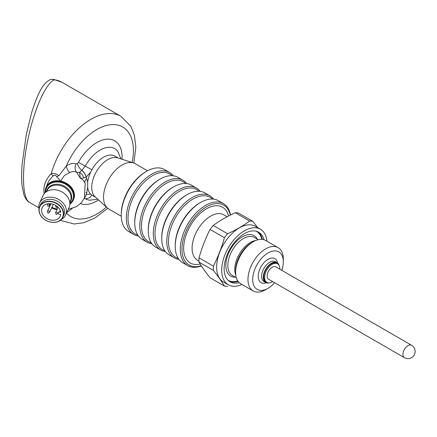 <?xml version="1.0" encoding="UTF-8"?>
<svg xmlns="http://www.w3.org/2000/svg" width="437" height="437" viewBox="0 0 437 437"><rect width="100%" height="100%" fill="white"/><g stroke="black" fill="none" stroke-linecap="round" stroke-linejoin="round"><path stroke-width="0.66" d="M275.791 266.887A7.156 4.13 120 0 0 270.279 268.804A7.156 4.13 120 0 0 267.154 276.009A7.156 4.13 120 0 0 268.635 279.287L404.416 357.674A7.156 4.13 -60 0 1 402.936 354.402A7.156 4.13 -60 0 1 406.055 347.197A7.156 4.13 -60 0 1 411.572 345.279L275.791 266.887M279.795 269.197A10.734 6.2 120 0 0 279.806 268.706A10.734 6.2 120 0 0 277.582 263.79A10.734 6.2 120 0 0 266.849 269.99A10.734 6.2 120 0 0 266.849 282.384A10.734 6.2 120 0 0 272.639 281.592M266.849 282.384L266.002 281.898A10.734 6.2 -60 0 1 266.002 269.503A10.734 6.2 -60 0 1 276.736 263.303L277.582 263.79M269.137 282.876A11.449 6.61 -60 0 1 265.647 282.515A11.449 6.61 -60 0 1 263.893 273.344A11.449 6.61 -60 0 1 271.372 263.249A11.449 6.61 -60 0 1 277.096 262.686A11.449 6.61 -60 0 1 279.15 265.527M274.638 282.75A21.653 12.504 -60 0 1 267.996 288.333A21.653 12.504 -60 0 1 252.684 279.494A21.653 12.504 -60 0 1 267.996 252.974A21.653 12.504 -60 0 1 283.307 261.812A21.653 12.504 -60 0 1 281.794 270.356M267.996 288.333L265.636 289.693A24.991 14.432 -60 0 1 253.138 290.933A24.991 14.432 -60 0 1 249.308 270.907A24.991 14.432 -60 0 1 265.636 248.882A24.991 14.432 -60 0 1 278.134 247.642A24.991 14.432 -60 0 1 283.307 259.086L283.307 261.812M253.138 290.933L240.787 283.804A24.991 14.432 -60 0 1 235.614 272.36A24.991 14.432 -60 0 1 253.285 241.754A24.991 14.432 -60 0 1 265.783 240.514L278.134 247.642M253.285 241.754L251.723 242.655L253.285 241.754M239.192 282.608A28.623 16.524 -60 0 1 230.07 281.81A28.623 16.524 -60 0 1 225.683 258.873A28.623 16.524 -60 0 1 244.381 233.648A28.623 16.524 -60 0 1 258.693 232.227A28.623 16.524 -60 0 1 263.948 239.727M241.945 284.471A32.081 18.523 -60 0 1 228.343 284.804A32.081 18.523 -60 0 1 228.343 247.757A32.081 18.523 -60 0 1 260.425 229.234A32.081 18.523 -60 0 1 266.936 241.18M228.343 284.804L223.28 281.881A32.081 18.523 -60 0 1 229.436 236.231A32.081 18.523 -60 0 1 255.366 226.311L260.425 229.234M227.595 286.355A35.779 20.659 -60 0 1 224.416 286.071C221.635 281.357 217.959 276.129 213.387 270.383A35.779 20.659 -60 0 1 213.387 266.144C217.959 257.185 221.635 247.713 224.416 237.717A35.779 20.659 -60 0 1 227.595 233.768C235.751 230.091 243.103 225.847 249.653 221.035A35.779 20.659 -60 0 1 252.826 221.319L257.644 227.628M252.826 221.319L238.471 213.027A35.779 20.659 120 0 0 235.292 212.743C227.136 216.419 219.784 220.663 213.234 225.476A35.779 20.659 120 0 0 210.06 229.43C205.488 238.389 201.812 247.861 199.032 257.852A35.779 20.659 120 0 0 199.032 262.091C201.812 266.805 205.488 272.033 210.06 277.779L224.416 286.071M249.653 221.035L235.292 212.743M227.595 233.768L213.234 225.476M224.416 237.717L210.06 229.43M213.387 266.144L199.032 257.852M213.387 270.383L199.032 262.091M201.266 265.696A34.589 19.971 -60 0 1 182.032 247.276A34.589 19.971 -60 0 1 204.554 208.034A34.589 19.971 -60 0 1 230.294 215.124M201.375 265.86A35.779 20.659 -60 0 1 187.697 265.609A35.779 20.659 -60 0 1 180.29 249.227A35.779 20.659 -60 0 1 195.907 213.218A35.779 20.659 -60 0 1 223.482 203.637A35.779 20.659 -60 0 1 230.485 215.031M223.482 203.637L218.418 200.714A35.779 20.659 120 0 0 200.528 202.484A35.779 20.659 120 0 0 175.226 246.31A35.779 20.659 120 0 0 182.639 262.686L187.697 265.609M200.528 202.484L199.687 202.97A34.589 19.971 120 0 0 175.226 245.332L175.226 246.31M178.225 258.371A34.589 19.971 -60 0 1 175.647 217.331A34.589 19.971 -60 0 1 212.475 199.048M178.924 259.381A35.779 20.659 -60 0 1 174.205 257.819A35.779 20.659 -60 0 1 166.792 241.437A35.779 20.659 -60 0 1 182.415 205.428A35.779 20.659 -60 0 1 209.984 195.842A35.779 20.659 -60 0 1 213.698 199.152M209.984 195.842L204.926 192.925A35.779 20.659 120 0 0 187.036 194.694A35.779 20.659 120 0 0 161.734 238.515A35.779 20.659 120 0 0 169.146 254.897L174.205 257.819M187.036 194.694L186.189 195.181A34.589 19.971 120 0 0 161.734 237.542L161.734 238.515M164.733 250.581A34.589 19.971 -60 0 1 162.149 209.542A34.589 19.971 -60 0 1 198.982 191.259M165.432 251.586A35.779 20.659 -60 0 1 160.712 250.03A35.779 20.659 -60 0 1 153.3 233.648A35.779 20.659 -60 0 1 168.917 197.639A35.779 20.659 -60 0 1 196.492 188.052A35.779 20.659 -60 0 1 200.206 191.362M196.492 188.052L191.433 185.13A35.779 20.659 120 0 0 173.544 186.905A35.779 20.659 120 0 0 148.241 230.725A35.779 20.659 120 0 0 155.654 247.107L160.712 250.03M173.544 186.905L172.697 187.391A34.589 19.971 120 0 0 148.241 229.753L148.241 230.725M151.24 242.792A34.589 19.971 -60 0 1 148.656 201.752A34.589 19.971 -60 0 1 185.49 183.469M151.939 243.797A35.779 20.659 -60 0 1 147.22 242.235A35.779 20.659 -60 0 1 139.807 225.858A35.779 20.659 -60 0 1 155.425 189.849A35.779 20.659 -60 0 1 182.999 180.263A35.779 20.659 -60 0 1 186.708 183.573M182.999 180.263L177.935 177.34A35.779 20.659 120 0 0 160.046 179.115A35.779 20.659 120 0 0 134.749 222.936A35.779 20.659 120 0 0 142.156 239.318L147.22 242.235M160.046 179.115L159.205 179.602A34.589 19.971 120 0 0 134.749 221.963L134.749 222.936M49.922 205.079L49.982 204.614M55.603 212.551A1.191 0.94 24.9 0 1 57.75 213.556M47.453 204.407A1.191 0.94 24.9 0 1 49.605 205.406M47.453 211.29A1.191 0.94 24.9 0 1 49.605 212.295M53.314 204.314A1.191 0.94 24.9 0 1 53.292 204.358L49.654 212.207M50.118 204.642L50.069 205.243L49.763 205.084M50.064 204.434L50.408 204.691L50.069 204.756M47.475 204.358L48.015 206.401L49.632 205.357A9.51 7.5 -155.1 0 0 50.02 205.756M51.965 207.231A9.51 7.5 -155.1 0 0 57.28 208.919M59.443 212.103A1.371 1.082 -155.1 0 0 58.197 212.65A1.371 1.082 -155.1 0 0 59.443 214.343L60.781 214.551A9.991 7.877 24.9 0 1 60.284 216.157A9.991 7.877 24.9 0 1 47.906 219.101A9.991 7.877 24.9 0 1 42.165 207.75A9.991 7.877 24.9 0 1 52.249 204.003A9.991 7.877 24.9 0 1 60.781 212.311L59.443 212.103L60.23 210.416M137.748 235.002A34.589 19.971 -60 0 1 135.164 193.962A34.589 19.971 -60 0 1 171.998 175.679M39.128 210.082A12.526 9.876 -155.1 0 0 57.269 221.745A12.526 9.876 -155.1 0 0 57.269 204.035A12.526 9.876 -155.1 0 0 39.128 210.082M138.447 236.007A35.779 20.659 -60 0 1 133.722 234.445A35.779 20.659 -60 0 1 126.315 218.068A35.779 20.659 -60 0 1 141.932 182.06A35.779 20.659 -60 0 1 169.507 172.473A35.779 20.659 -60 0 1 173.216 175.778M38.959 209.913A12.76 10.067 -155.1 0 0 49.135 221.745A12.76 10.067 -155.1 0 0 62.862 217.194A12.76 10.067 -155.1 0 0 55.521 202.692A12.76 10.067 -155.1 0 0 39.707 206.45A12.76 10.067 -155.1 0 0 38.959 209.913M169.507 172.473L164.443 169.551A35.779 20.659 120 0 0 146.553 171.326A35.779 20.659 120 0 0 121.251 215.146A35.779 20.659 120 0 0 128.664 231.523L133.722 234.445M39.707 206.45L40.603 204.516A12.76 10.067 24.9 0 1 54.33 199.966A12.76 10.067 24.9 0 1 64.507 211.798A12.76 10.067 24.9 0 1 63.758 215.261L62.862 217.194M146.553 171.326L145.712 171.812A34.589 19.971 120 0 0 121.251 214.174L121.251 215.146M61.3 219.445A14.312 11.286 -155.1 0 0 65.561 215.053A14.312 11.286 -155.1 0 0 57.334 198.786A14.312 11.286 -155.1 0 0 39.598 203.003A14.312 11.286 -155.1 0 0 38.756 206.887A14.312 11.286 -155.1 0 0 38.997 209.094M65.561 215.053L69.019 207.602A14.312 11.286 -155.1 0 0 60.792 191.34A14.312 11.286 -155.1 0 0 43.055 195.552L39.598 203.003M147.509 170.791L135.219 163.695A26.236 15.148 120 0 0 133.476 162.925A26.236 15.148 120 0 0 113.942 171.883A26.236 15.148 120 0 0 103.542 197.131A26.236 15.148 120 0 0 107.442 208.017A26.236 15.148 120 0 0 108.977 209.143L121.273 216.239M133.476 162.925L117.575 157.844A22.658 13.083 120 0 0 94.884 174.527A22.658 13.083 120 0 0 91.726 187.386A22.658 13.083 120 0 0 95.091 196.792L107.442 208.017M118.367 158.101L114.871 156.08A22.658 13.083 120 0 0 90.683 172.096A22.658 13.083 120 0 0 87.673 182.322L87.673 187.413A22.658 13.083 120 0 0 90.683 194.165A22.658 13.083 120 0 0 92.212 195.328L95.708 197.349M45.803 192.138A14.312 11.286 24.9 0 1 59.372 182.142A14.312 11.286 24.9 0 1 73.443 196A14.312 11.286 24.9 0 1 69.854 203.298M90.683 172.096L86.247 177.018L87.673 182.322M45.158 192.684A15.027 11.854 24.9 0 1 45.989 187.533L46.295 186.872A15.027 11.854 24.9 0 1 46.639 186.2A15.027 11.854 24.9 0 1 60.677 181.06L56.52 176.543A4.769 2.18 -23.8 0 0 58.951 175.734L66.326 165.989A7.156 3.649 54.8 0 0 69.658 172.544C72.247 171.32 74.574 171.228 76.644 172.26L79.529 172.413L81.861 170.272A7.156 3.157 50.3 0 1 86.247 177.018L83.729 178.023A7.156 5.845 43.3 0 0 79.529 172.413L80.403 178.334L76.644 172.26A7.156 5.818 111.2 0 1 76.038 163.962L77.442 163.553L78.387 162.4A35.779 20.659 -60 0 1 106.945 139.19A35.779 20.659 -60 0 1 122.038 159.27M83.729 178.023L80.403 178.334C82.708 179.186 84.265 180.929 85.068 183.556A23.385 18.441 24.9 0 1 85.166 183.862L84.368 198.125L81.517 202.511L76.579 206.586L68.177 209.416M87.673 187.413L86.805 192.346A7.156 2.644 13.7 0 0 85.98 192.586M86.805 178.394A7.156 5.211 -18.7 0 0 85.068 183.556M86.805 192.346L86.247 194.367L90.683 194.165M45.989 187.533A15.027 11.854 24.9 0 1 62.152 182.169A15.027 11.854 24.9 0 1 74.137 196.109A15.027 11.854 24.9 0 1 73.252 200.19A15.027 11.854 24.9 0 1 69.854 204.145M84.631 197.546A7.156 4.916 -108 0 0 86.247 194.367L86.144 194.421A7.156 4.96 -109.7 0 1 84.663 197.464M81.861 170.272L85.231 166.126L78.387 162.4M60.677 181.06A15.027 11.854 24.9 0 1 74.443 195.443A15.027 11.854 24.9 0 1 73.558 199.523L73.252 200.19M91.874 195.126A7.156 5.839 -57.1 0 1 85.231 198.644A7.156 5.839 -57.1 0 0 84.128 198.627M69.658 172.544L64.337 175.554L61.098 180.399M46.639 186.2C47.66 182.475 49.829 179.044 53.139 175.909A4.769 2.797 -133.3 0 1 51.227 173.669C53.855 173.014 56.433 173.702 58.951 175.734M56.52 176.543C55.554 174.964 54.428 174.756 53.139 175.909M133.88 163.067L135.841 147.04L134.367 135.109L130.767 126.266L120.951 116.346A60.109 34.703 -60 0 0 51.227 173.669C45.415 179.689 43.05 186.402 44.132 193.799M49.834 79.84C50.026 79.305 54.325 79.212 53.576 79.37A5.965 4.752 99.1 0 1 54.904 79.84L54.549 79.84C46.022 82.56 34.031 109.512 27.815 139.916C21.517 170.315 22.211 198.294 29.355 202.282C27.455 201.517 25.636 199.032 23.909 194.815L22.227 186.883C21.495 180.738 21.457 173.265 22.107 164.459L26.275 134.574L31.579 113.025C33.911 105.235 36.369 98.653 38.959 93.272C42.072 86.444 45.699 81.965 49.834 79.84L49.834 79.84A5.965 5.774 65.3 0 1 54.549 79.84M38.795 207.733L29.355 202.282M265.647 282.515L263.959 281.543A11.449 6.61 -60 0 1 262.205 272.366A11.449 6.61 -60 0 1 269.684 262.276A11.449 6.61 -60 0 1 275.408 261.708L277.096 262.686M266.22 282.788A13.837 7.986 -60 0 1 258.256 275.244A13.837 7.986 -60 0 1 267.996 259.354A13.837 7.986 -60 0 1 277.615 263.047M235.614 272.36L235.614 270.558A22.784 13.154 -60 0 1 251.723 242.655M235.8 275.195A21.943 12.668 -60 0 1 250.292 242.513A21.943 12.668 -60 0 1 255.831 240.492M258.278 239.7L254.345 237.428A21.943 12.668 120 0 0 243.371 238.515A21.943 12.668 120 0 0 229.037 257.857A21.943 12.668 120 0 0 232.397 275.441L236.335 277.714M257.36 239.17A23.374 13.498 120 0 0 230.67 249.101A23.374 13.498 120 0 0 235.412 277.178M261.823 239.361A28.268 16.322 120 0 0 256.246 231.233M227.983 280.183A28.268 16.322 120 0 0 237.81 280.953M262.347 239.405A28.623 16.524 120 0 0 257.781 231.768M229.212 281.248A28.623 16.524 120 0 0 238.11 281.379M198.982 261.102L197.529 260.266A26.236 15.148 -60 0 1 193.509 239.241A26.236 15.148 -60 0 1 210.65 216.118A26.236 15.148 -60 0 1 223.766 214.818L227.125 216.757M200.19 263.997A32.201 18.594 -60 0 1 183.786 245.452A32.201 18.594 -60 0 1 204.849 209.793A32.201 18.594 -60 0 1 228.535 216.02M49.212 205.893A9.991 7.877 -155.1 0 0 49.725 206.39M51.681 207.837A9.991 7.877 -155.1 0 0 56.979 209.563M130.679 186.457A26.236 15.148 120 0 0 126.419 193.831M46.612 191.57L47.185 190.341A12.76 10.067 24.9 0 1 60.912 185.791A12.76 10.067 24.9 0 1 71.084 197.622A12.76 10.067 24.9 0 1 70.335 201.086L69.767 202.315M69.773 202.38A13.083 10.319 -155.1 0 0 71.701 197.005A13.083 10.319 -155.1 0 0 59.962 184.534A13.083 10.319 -155.1 0 0 46.557 191.603M120.962 158.926L117.853 151.508A29.033 16.764 120 0 0 85.231 166.126L91.885 169.747M85.231 198.644A29.033 16.764 120 0 0 89.743 200.201L97.719 199.179M77.442 163.553A7.156 3.245 51.1 0 0 81.746 170.37A7.156 3.288 49.9 0 1 86.144 177.083M98.554 199.938A35.779 20.659 -60 0 1 80.517 203.571M132.121 162.493A51.763 29.885 -60 0 0 111.927 124.589A51.763 29.885 -60 0 0 66.326 165.989C69.964 163.558 73.198 162.881 76.038 163.962M72.149 208.542L66.675 212.65M106.388 207.062A51.763 29.885 -60 0 1 66.506 213.021M107.764 208.296L94.884 218.003L83.664 222.739L74.192 224.001L60.836 220.461A60.109 34.703 -60 0 1 60.432 220.221M53.576 79.37L62.081 82.358A60.109 34.703 120 0 0 54.904 79.84M404.416 357.674A7.156 7.156 0 0 0 414.189 355.057A7.156 7.156 0 0 0 411.572 345.279M55.619 205.619L56.16 207.662L57.777 206.619M55.619 212.502L56.16 214.551L57.777 213.502M47.475 211.246L48.015 213.289L49.632 212.245M58.055 207.253L55.636 212.464M58.197 212.65L57.799 213.469M47.726 203.811L47.486 204.319M50.402 203.702L49.654 205.324M50.943 203.757L47.486 211.202M120.951 116.346L62.081 82.358M60.836 220.461L60.426 220.221"/></g></svg>
